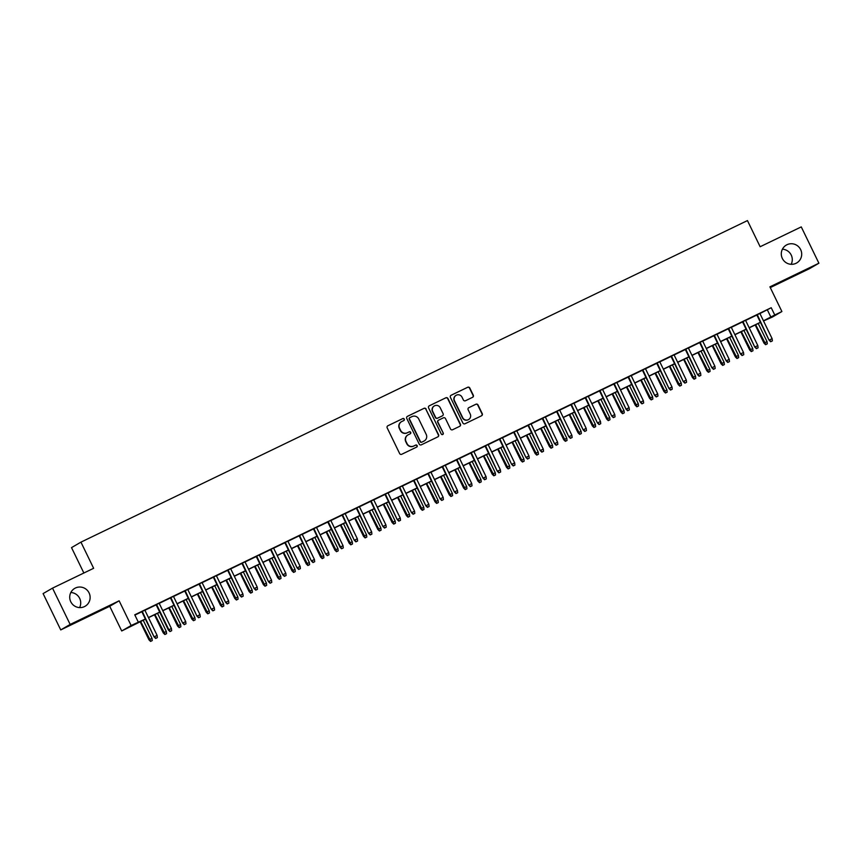 <?xml version="1.0" encoding="UTF-8"?>
<svg xmlns="http://www.w3.org/2000/svg" width="862" height="862" viewBox="0 0 862 862"><rect width="100%" height="100%" fill="white"/><g stroke="black" fill="none" stroke-linecap="round" stroke-linejoin="round"><path stroke-width="1.29" d="M404.267 419.094A1.11 1.088 59.9 0 0 402.802 418.566L387.889 425.763A1.584 1.562 59.9 0 0 387.178 427.875L399.634 453.531A1.584 1.562 59.9 0 0 401.735 454.285L416.648 447.087A1.11 1.088 59.9 0 0 417.143 445.611A1.11 1.088 59.9 0 0 415.678 445.094L413.749 446.02A5.075 4.989 59.9 0 1 407.047 443.628L406.002 441.484A5.075 4.989 59.9 0 1 408.276 434.76L410.215 433.823A1.11 1.088 59.9 0 0 410.711 432.358A1.11 1.088 59.9 0 0 409.245 431.83L407.317 432.767A5.075 4.989 59.9 0 1 400.604 430.364L399.569 428.231A5.075 4.989 59.9 0 1 401.843 421.496L403.772 420.57A1.11 1.088 59.9 0 0 404.267 419.094M403.707 420.602A1.11 1.088 59.9 0 0 402.543 418.716L387.889 425.763M416.583 447.119A1.11 1.088 59.9 0 0 415.43 445.234L413.749 446.02M410.14 433.855A1.11 1.088 59.9 0 0 408.987 431.981L407.317 432.767M782.34 258.438A10.333 10.161 59.9 0 0 796.682 262.964A10.333 10.161 59.9 0 0 800.647 249.603A10.333 10.161 59.9 0 0 786.306 245.088A10.333 10.161 59.9 0 0 782.34 258.438M791.165 264.3A10.333 10.161 59.9 0 0 782.405 249.204M70.77 601.741A10.333 10.161 59.9 0 0 85.112 606.255A10.333 10.161 59.9 0 0 89.077 592.905A10.333 10.161 59.9 0 0 74.735 588.38A10.333 10.161 59.9 0 0 70.77 601.741M79.595 607.602A10.333 10.161 59.9 0 0 70.835 592.506M472.581 397.317A1.584 1.562 59.9 0 0 473.292 395.205L469.79 388.008A1.584 1.562 59.9 0 0 467.7 387.264L451.128 395.249A1.584 1.562 59.9 0 0 450.417 397.36L462.883 423.026A1.584 1.562 59.9 0 0 464.984 423.77L481.546 415.775A1.584 1.562 59.9 0 0 482.257 413.674L478.033 404.978A1.584 1.562 59.9 0 0 475.943 404.224L468.853 407.651A1.584 1.562 59.9 0 0 468.141 409.752L470.232 414.062A4.245 4.17 59.9 0 1 468.605 419.546A4.245 4.17 59.9 0 1 462.722 417.693L454.511 400.798A4.245 4.17 59.9 0 1 456.138 395.313A4.245 4.17 59.9 0 1 462.021 397.166L463.39 399.99A1.584 1.562 59.9 0 0 465.491 400.733L472.581 397.317M759.928 313.552L771.221 307.723L774.755 314.986L781.899 311.538L772.481 317L763.516 320.955M52.517 588.132L70.156 624.444L60.739 629.917L43.1 593.595L52.517 588.132L93.635 568.295L80.942 542.144L747.451 220.586L760.144 246.737L801.261 226.9L818.9 263.212L769.917 286.841L781.899 311.538M60.739 629.917L109.722 606.277L119.139 600.814L70.156 624.444M119.139 600.814L131.132 625.51L145.387 619.002M771.221 307.723L134.752 614.8L138.276 622.062M426.13 409.073A1.584 1.562 59.9 0 0 424.039 408.329L407.467 416.314A1.584 1.562 59.9 0 0 406.756 418.426L419.223 444.092A1.584 1.562 59.9 0 0 421.313 444.835L437.885 436.84A1.584 1.562 59.9 0 0 438.596 434.739L425.882 409.224A1.584 1.562 59.9 0 0 423.781 408.469L407.241 416.454M429.298 405.786L445.869 397.791A1.584 1.562 59.9 0 1 447.96 398.546L460.427 424.212A1.584 1.562 59.9 0 1 459.715 426.313L452.625 429.729A1.584 1.562 59.9 0 1 450.524 428.985L445.471 418.576A1.584 1.562 59.9 0 0 443.38 417.822L438.672 420.096A1.584 1.562 59.9 0 0 437.961 422.197L443.23 433.036A1.11 1.088 59.9 0 1 442.799 434.47A1.11 1.088 59.9 0 1 441.258 433.985L428.586 407.888A1.584 1.562 59.9 0 1 429.298 405.786L429.104 405.905M770.272 287.596L809.483 268.675L818.9 263.212M144.859 610.167L141.799 611.632M156.087 604.682L168.381 630.003L171.409 628.495L159.136 603.217L162.228 601.719L156.108 604.736M173.456 596.364L170.407 597.84M187.765 589.468L184.716 590.933M202.064 582.561L199.014 584.037M216.373 575.665L210.22 578.628L213.313 577.131L225.585 602.398L213.765 576.85M230.671 568.758L227.622 570.235M244.97 561.862L241.92 563.339M259.279 554.966L256.229 556.432M273.577 548.06L270.528 549.536M287.886 541.164L284.826 542.629M302.185 534.257L299.136 535.733M316.483 527.361L313.434 528.826M327.711 521.876L340.005 547.198L343.044 545.689L330.771 520.411L333.863 518.913L327.743 521.93M345.091 513.558L342.042 515.034M359.4 506.662L356.34 508.127M373.699 499.755L370.649 501.231M387.997 492.859L381.855 495.822L384.948 494.325L397.22 519.592L385.4 494.045M402.306 485.952L399.257 487.429M416.605 479.056L413.555 480.533M430.914 472.16L427.854 473.626M445.212 465.254L442.163 466.73M459.511 458.358L456.461 459.823M473.82 451.451L470.771 452.927M488.118 444.555L485.069 446.031M502.427 437.659L499.378 439.124M516.726 430.752L513.677 432.228M531.024 423.856L527.975 425.322M545.334 416.949L542.284 418.426M559.632 410.053L553.49 413.017L556.583 411.519L568.855 436.786L557.035 411.239M573.941 403.147L570.892 404.623M588.24 396.251L585.19 397.727M602.538 389.355L599.489 390.82M616.847 382.448L613.798 383.924M631.146 375.552L628.096 377.017M645.455 368.645L642.405 370.121M659.753 361.749L656.704 363.225M674.052 354.853L671.002 356.318M688.361 347.946L685.312 349.422M702.659 341.05L699.61 342.516M716.968 334.144L713.919 335.62M731.267 327.248L728.218 328.713M745.565 320.341L742.516 321.817M134.903 615.102L141.853 611.74M144.902 610.274L156.162 604.844M159.211 603.368L170.46 597.937M173.51 596.472L184.759 591.041M187.819 589.565L199.068 584.145M202.117 582.669L213.367 577.238M216.416 575.773L227.676 570.342M230.725 568.866L241.974 563.436M245.023 561.97L256.273 556.54M259.333 555.063L270.582 549.644M273.631 548.167L284.88 542.737M287.93 541.271L299.189 535.841M302.239 534.365L313.488 528.934M316.537 527.469L327.786 522.038M330.846 520.562L342.095 515.131M345.145 513.666L356.394 508.235M359.443 506.759L370.703 501.339M373.752 499.863L385.002 494.432M388.051 492.967L399.3 487.536M402.36 486.06L413.609 480.63M416.658 479.164L427.908 473.734M430.957 472.257L442.217 466.838M445.266 465.361L456.515 459.931M459.565 458.465L470.814 453.035M473.874 451.559L485.123 446.128M488.172 444.663L499.421 439.232M502.471 437.756L513.73 432.336M516.78 430.86L528.029 425.429M531.078 423.964L542.327 418.533M545.387 417.057L556.636 411.627M559.686 410.161L570.935 404.731M573.984 403.254L585.244 397.824M588.293 396.358L599.543 390.928M602.592 389.452L613.841 384.032M616.901 382.556L628.15 377.125M631.199 375.66L642.449 370.229M645.498 368.753L656.758 363.322M659.807 361.857L671.056 356.426M674.106 354.95L685.355 349.53M688.415 348.054L699.664 342.623M702.713 341.158L713.962 335.727M717.012 334.251L728.271 328.821M731.321 327.355L742.57 321.925M745.619 320.448L756.868 315.018M759.875 313.445L756.825 314.921M80.942 542.144L71.524 547.618L83.862 573.014M145.452 619.142L121.714 630.973L131.132 625.51M109.722 606.277L121.714 630.973M763.452 320.815L774.755 314.986M148.436 617.537L159.685 612.106M162.735 610.63L173.984 605.199M177.033 603.734L188.293 598.303M191.342 596.838L202.592 591.407M205.641 589.931L216.901 584.501M219.95 583.035L231.199 577.605M234.248 576.128L245.498 570.698M248.547 569.232L259.807 563.802M262.856 562.326L274.105 556.906M277.155 555.43L288.414 549.999M291.464 548.534L302.713 543.103M305.762 541.627L317.011 536.196M320.061 534.731L331.32 529.3M334.37 527.824L345.619 522.404M348.668 520.928L359.928 515.498M362.977 514.032L374.227 508.602M377.276 507.125L388.525 501.695M391.574 500.229L402.834 494.799M405.883 493.323L417.133 487.892M420.182 486.427L431.442 480.996M434.491 479.52L445.74 474.1M448.79 472.624L460.039 467.193M463.088 465.728L474.348 460.297M477.397 458.821L488.646 453.39M491.696 451.925L502.955 446.494M506.005 445.018L517.254 439.598M520.303 438.122L531.552 432.692M534.602 431.226L545.861 425.796M548.911 424.319L560.16 418.889M563.209 417.423L574.469 411.993M577.518 410.517L588.768 405.086M591.817 403.621L603.066 398.19M606.115 396.725L617.375 391.294M620.424 389.818L631.674 384.387M634.723 382.922L645.983 377.491M649.032 376.015L660.281 370.585M663.331 369.119L674.58 363.689M677.629 362.212L688.889 356.793M691.938 355.316L703.187 349.886M706.237 348.42L717.496 342.99M720.546 341.514L731.795 336.083M734.844 334.618L746.093 329.187M749.143 327.711L760.403 322.291M760.467 322.431L749.218 327.851M746.169 329.327L734.909 334.758M731.86 336.223L720.61 341.654M717.561 343.13L706.312 348.56M703.263 350.026L692.003 355.456M688.953 356.933L677.704 362.363M674.655 363.829L663.395 369.259M660.346 370.735L649.097 376.155M646.047 377.631L634.798 383.062M631.749 384.527L620.489 389.958M617.44 391.434L606.191 396.865M603.141 398.33L591.882 403.761M588.832 405.237L577.583 410.657M574.534 412.133L563.285 417.564M560.235 419.029L548.975 424.46M545.926 425.936L534.677 431.366M531.628 432.832L520.368 438.262M517.319 439.739L506.069 445.169M503.02 446.635L491.771 452.065M488.722 453.541L477.462 458.961M474.412 460.437L463.163 465.868M460.114 467.333L448.854 472.764M445.805 474.24L434.556 479.671M431.506 481.136L420.257 486.567M417.208 488.043L405.948 493.463M402.899 494.939L391.65 500.369M388.6 501.835L377.34 507.265M374.291 508.742L363.042 514.172M359.993 515.638L348.744 521.068M345.694 522.544L334.434 527.964M331.385 529.44L320.136 534.871M317.087 536.336L305.827 541.767M302.777 543.243L291.528 548.674M288.479 550.139L277.23 555.57M274.181 557.046L262.921 562.477M259.871 563.942L248.622 569.373M245.573 570.849L234.313 576.269M231.264 577.745L220.015 583.175M216.965 584.641L205.716 590.071M202.667 591.547L191.407 596.978M188.358 598.443L177.109 603.874M174.059 605.35L162.799 610.77M159.75 612.246L148.501 617.677M767.406 309.943L770.93 317.205M401.39 421.744A5.075 4.989 59.9 0 0 399.311 428.371L399.569 428.231M407.058 432.907A5.075 4.989 59.9 0 1 400.345 430.515L399.311 428.371M407.823 435.008A5.075 4.989 59.9 0 0 405.754 441.635L406.002 441.484M413.491 446.171A5.075 4.989 59.9 0 1 406.789 443.779L405.754 441.635M437.853 436.862A1.584 1.562 59.9 0 0 438.338 434.89L425.882 409.224M409.989 417.574A1.11 1.088 59.9 0 0 409.482 419.04L420.43 441.57A1.11 1.088 59.9 0 0 421.895 442.098L423.932 441.107A5.075 4.989 59.9 0 0 426.205 434.383L418.727 418.986A5.075 4.989 59.9 0 0 412.025 416.583L409.989 417.574M409.73 417.714A1.11 1.088 59.9 0 0 409.234 419.191L409.482 419.04M424.126 441.01A5.075 4.989 59.9 0 1 423.673 441.258L421.637 442.238A1.11 1.088 59.9 0 1 420.171 441.721L409.234 419.191M429.071 405.916L445.869 397.791M459.683 426.324A1.584 1.562 59.9 0 0 460.168 424.352L447.712 398.686A1.584 1.562 59.9 0 0 445.611 397.942M438.424 420.247A1.584 1.562 59.9 0 0 437.713 422.348L443.23 433.036M442.669 434.534A1.11 1.088 59.9 0 0 442.971 433.177M440.234 407.769A4.245 4.17 59.9 0 0 434.351 405.916A4.245 4.17 59.9 0 0 432.724 411.4L435.612 417.348A1.584 1.562 59.9 0 0 437.702 418.102L442.411 415.829A1.584 1.562 59.9 0 0 443.122 413.728L440.234 407.769M434.222 405.991A4.245 4.17 59.9 0 0 432.465 411.54L432.724 411.4M442.357 415.861A1.584 1.562 59.9 0 1 442.152 415.98L437.454 418.242A1.584 1.562 59.9 0 1 435.353 417.499L432.465 411.54M456.02 395.389A4.245 4.17 59.9 0 0 454.263 400.938L454.511 400.798M468.475 419.611A4.245 4.17 59.9 0 1 462.463 417.833L454.263 400.938M481.513 415.796A1.584 1.562 59.9 0 0 481.998 413.825L477.774 405.129A1.584 1.562 59.9 0 0 475.684 404.375L468.626 407.78M472.548 397.328A1.584 1.562 59.9 0 0 473.033 395.356L469.542 388.159A1.584 1.562 59.9 0 0 467.441 387.404L451.128 395.249M150.57 641.414L152.262 640.574L150.57 641.414L148.986 639.863L152.014 638.354L143.211 620.231M150.828 641.263L140.635 621.47M148.986 639.863L140.161 621.696M152.014 638.354L152.262 640.574M141.777 611.589L154.072 636.899L142.252 611.352M155.914 638.311L157.347 637.621L155.914 638.311L154.535 636.641L157.11 635.402L144.827 610.113M154.072 636.899L155.666 638.462M157.347 637.621L157.11 635.402M164.879 634.507L166.56 633.678L164.879 634.507L163.284 632.956L166.323 631.447L157.52 613.324M165.127 634.367L154.945 614.563M163.284 632.956L154.47 614.8M166.323 631.447L166.56 633.678M179.177 627.611L180.869 626.771L179.177 627.611L177.594 626.06L180.621 624.551L171.818 606.428M179.436 627.461L169.243 607.667M177.594 626.06L168.769 607.893M180.621 624.551L180.869 626.771M193.487 620.715L195.168 619.875L193.487 620.715L191.892 619.153L194.92 617.645L186.127 599.521M193.734 620.565L183.552 600.771M191.892 619.153L183.067 600.997M194.92 617.645L195.168 619.875M207.785 613.809L209.466 612.968L207.785 613.809L206.19 612.257L209.229 610.749L200.426 592.625M208.044 613.658L197.851 593.864M206.19 612.257L197.376 594.101M209.229 610.749L209.466 612.968M170.223 631.415L171.657 630.715L170.223 631.415L168.833 629.734L156.561 604.456M168.381 630.003L169.965 631.555M171.657 630.715L171.409 628.495M170.385 597.786L182.679 623.107L170.859 597.56M184.522 624.508L185.955 623.819L184.522 624.508L183.132 622.838L185.707 621.599L173.434 596.31M182.679 623.107L184.274 624.659M185.955 623.819L185.707 621.599M184.683 590.89L196.978 616.201L185.168 590.653M198.831 617.612L200.253 616.923L198.831 617.612L197.441 615.942L200.016 614.692L187.733 589.414M196.978 616.201L198.572 617.752M200.253 616.923L200.016 614.692M198.993 583.983L211.287 609.305L199.467 583.757M213.129 610.705L214.563 610.016L213.129 610.705L211.74 609.035L214.315 607.796L202.042 582.518M211.287 609.305L212.871 610.856M214.563 610.016L214.315 607.796M222.084 606.913L223.775 606.072L222.084 606.913L220.5 605.361L223.527 603.853L214.724 585.729M222.342 606.762L212.149 586.968M220.5 605.361L211.675 587.194M223.527 603.853L223.775 606.072M227.428 603.809L228.861 603.12L227.428 603.809L226.049 602.139L228.624 600.889L216.34 575.611M225.585 602.398L227.18 603.96M228.861 603.12L228.624 600.889M236.393 600.006L238.074 599.176L236.393 600.006L234.798 598.454L237.837 596.946L229.033 578.822M236.641 599.866L226.458 580.061M234.798 598.454L225.984 580.298M237.837 596.946L238.074 599.176M227.6 570.181L239.895 595.502L228.074 569.954M241.737 596.903L243.17 596.213L241.737 596.903L240.347 595.233L242.922 593.993L230.65 568.715M239.895 595.502L241.479 597.054M243.17 596.213L242.922 593.993M250.691 593.11L252.383 592.269L250.691 593.11L249.107 591.558L252.135 590.05L243.332 571.926M250.95 592.959L240.757 573.165M249.107 591.558L240.282 573.392M252.135 590.05L252.383 592.269M241.899 563.285L254.193 588.606L242.373 563.058M256.036 590.007L257.469 589.317L256.036 590.007L254.646 588.337L257.221 587.097L244.948 561.808M254.193 588.606L255.788 590.158M257.469 589.317L257.221 587.097M265 586.214L266.681 585.373L265 586.214L263.406 584.651L266.433 583.143L257.641 565.019M265.248 586.063L255.066 566.269M263.406 584.651L254.581 566.496M266.433 583.143L266.681 585.373M256.197 556.378L268.491 581.699L256.682 556.152M270.345 583.111L271.767 582.421L270.345 583.111L268.955 581.43L271.53 580.191L259.257 554.912M268.491 581.699L270.086 583.251M271.767 582.421L271.53 580.191M279.299 579.307L280.98 578.467L279.299 579.307L277.704 577.755L280.743 576.247L271.939 558.123M279.557 579.156L269.364 559.363M277.704 577.755L268.89 559.589M280.743 576.247L280.98 578.467M270.506 549.482L282.801 574.803L270.98 549.256M284.643 576.204L286.076 575.514L284.643 576.204L283.253 574.534L285.828 573.295L273.556 548.006M282.801 574.803L284.385 576.355M286.076 575.514L285.828 573.295M293.597 572.411L295.289 571.571L293.597 572.411L292.013 570.859L295.041 569.351L286.238 551.217M293.856 572.26L283.663 552.467M292.013 570.859L283.189 552.693M295.041 569.351L295.289 571.571M284.805 542.586L297.099 567.896L285.279 542.349M298.942 569.308L300.375 568.618L298.942 569.308L297.562 567.638L300.138 566.388L287.854 541.11M297.099 567.896L298.694 569.448M300.375 568.618L300.138 566.388M307.906 565.504L309.587 564.675L307.906 565.504L306.312 563.953L309.35 562.444L300.547 544.321M308.154 565.364L297.972 545.56M306.312 563.953L297.498 545.797M309.35 562.444L309.587 564.675M299.114 535.679L311.408 561L299.588 535.453M313.251 562.401L314.684 561.712L313.251 562.401L311.861 560.731L314.436 559.492L302.163 534.214M311.408 561L312.992 562.552M314.684 561.712L314.436 559.492M322.205 558.608L323.897 557.768L322.205 558.608L320.621 557.057L323.649 555.548L314.845 537.425M322.463 558.457L312.27 538.664M320.621 557.057L311.796 538.89M323.649 555.548L323.897 557.768M313.412 528.783L325.707 554.104L313.887 528.546M327.549 555.505L328.982 554.816L327.549 555.505L326.17 553.835L328.734 552.596L316.462 527.307M325.707 554.104L327.301 555.656M328.982 554.816L328.734 552.596M336.514 551.702L338.195 550.872L336.514 551.702L334.919 550.15L337.947 548.641L329.155 530.518M336.762 551.561L326.579 531.757M334.919 550.15L326.095 531.994M337.947 548.641L338.195 550.872M341.858 548.609L343.281 547.92L341.858 548.609L340.468 546.928L328.196 521.65M340.005 547.198L341.6 548.749M343.281 547.92L343.044 545.689M350.812 544.806L352.493 543.965L350.812 544.806L349.218 543.254L352.256 541.745L343.453 523.622M351.071 544.655L340.878 524.861M349.218 543.254L340.404 525.087M352.256 541.745L352.493 543.965M342.02 514.98L354.314 540.302L342.494 514.754M356.157 541.702L357.59 541.013L356.157 541.702L354.767 540.032L357.342 538.793L345.069 513.504M354.314 540.302L355.898 541.853M357.59 541.013L357.342 538.793M365.111 537.91L366.803 537.069L365.111 537.91L363.527 536.347L366.555 534.849L357.752 516.715M365.369 537.759L355.176 517.965M363.527 536.347L354.702 518.191M366.555 534.849L366.803 537.069M356.318 508.084L368.613 533.395L356.793 507.847M370.455 534.806L371.888 534.117L370.455 534.806L369.076 533.136L371.651 531.886L359.368 506.608M368.613 533.395L370.207 534.946M371.888 534.117L371.651 531.886M379.42 531.003L381.101 530.162L379.42 531.003L377.825 529.451L380.864 527.943L372.061 509.819M379.668 530.852L369.486 511.058M377.825 529.451L369.011 511.295M380.864 527.943L381.101 530.162M370.628 501.178L382.922 526.499L371.102 500.951M384.764 527.9L386.198 527.21L384.764 527.9L383.374 526.229L385.95 524.99L373.677 499.712M382.922 526.499L384.506 528.05M386.198 527.21L385.95 524.99M393.718 524.107L395.41 523.266L393.718 524.107L392.135 522.555L395.162 521.047L386.359 502.923M393.977 523.956L383.784 504.162M392.135 522.555L383.31 504.389M395.162 521.047L395.41 523.266M399.063 521.004L400.496 520.314L399.063 521.004L397.684 519.333L400.248 518.084L387.975 492.805M397.22 519.592L398.815 521.154M400.496 520.314L400.248 518.084M408.028 517.2L409.709 516.37L408.028 517.2L406.433 515.648L409.461 514.14L400.668 496.016M408.276 517.06L398.093 497.255M406.433 515.648L397.608 497.493M409.461 514.14L409.709 516.37M399.225 487.375L411.519 512.696L399.709 487.149M413.372 514.097L414.794 513.407L413.372 514.097L411.982 512.427L414.557 511.188L402.285 485.909M411.519 512.696L413.113 514.248M414.794 513.407L414.557 511.188M422.326 510.304L424.007 509.464L422.326 510.304L420.731 508.752L423.77 507.244L414.967 489.12M422.585 510.153L412.392 490.359M420.731 508.752L411.917 490.586M423.77 507.244L424.007 509.464M413.534 480.479L425.828 505.8L414.008 480.253M427.671 507.201L429.104 506.511L427.671 507.201L426.281 505.531L428.856 504.292L416.583 479.003M425.828 505.8L427.412 507.352M429.104 506.511L428.856 504.292M436.625 503.408L438.316 502.568L436.625 503.408L435.041 501.846L438.068 500.337L429.265 482.214M436.883 503.257L426.69 483.463M435.041 501.846L426.216 483.69M438.068 500.337L438.316 502.568M427.832 473.572L440.126 498.893L428.306 473.346M441.969 500.305L443.402 499.615L441.969 500.305L440.59 498.635L443.165 497.385L430.881 472.107M440.126 498.893L441.721 500.445M443.402 499.615L443.165 497.385M450.934 496.501L452.615 495.661L450.934 496.501L449.339 494.95L452.378 493.441L443.574 475.318M451.182 496.35L440.999 476.557M449.339 494.95L440.525 476.783M452.378 493.441L452.615 495.661M442.141 466.676L454.436 491.997L442.615 466.45M456.278 493.398L457.711 492.708L456.278 493.398L454.888 491.728L457.463 490.489L445.191 465.2M454.436 491.997L456.02 493.549M457.711 492.708L457.463 490.489M465.232 489.605L466.924 488.765L465.232 489.605L463.648 488.054L466.676 486.545L457.873 468.411M465.491 489.454L455.298 469.661M463.648 488.054L454.824 469.887M466.676 486.545L466.924 488.765M456.44 459.78L468.734 485.09L456.914 459.543M470.577 486.502L472.01 485.812L470.577 486.502L469.197 484.832L471.762 483.582L459.489 458.304M468.734 485.09L470.329 486.653M472.01 485.812L471.762 483.582M479.541 482.698L481.222 481.869L479.541 482.698L477.947 481.147L480.974 479.638L472.182 461.515M479.789 482.558L469.607 462.754M477.947 481.147L469.122 462.991M480.974 479.638L481.222 481.869M470.738 452.873L483.032 478.194L471.223 452.647M484.886 479.595L486.308 478.906L484.886 479.595L483.496 477.925L486.071 476.686L473.798 451.408M483.032 478.194L484.627 479.746M486.308 478.906L486.071 476.686M493.84 475.802L495.521 474.962L493.84 475.802L492.245 474.251L495.284 472.742L486.48 454.619M494.098 475.652L483.905 455.858M492.245 474.251L483.431 456.084M495.284 472.742L495.521 474.962M485.047 445.977L497.342 471.298L485.522 445.751M499.184 472.699L500.617 472.01L499.184 472.699L497.794 471.029L500.369 469.79L488.097 444.501M497.342 471.298L498.926 472.85M500.617 472.01L500.369 469.79M508.138 468.896L509.83 468.066L508.138 468.896L506.554 467.344L509.582 465.836L500.779 447.712M508.397 468.756L498.204 448.962M506.554 467.344L497.73 449.188M509.582 465.836L509.83 468.066M522.447 462L524.128 461.159L522.447 462L520.853 460.448L523.891 458.94L515.088 440.816M522.695 461.849L512.513 442.055M520.853 460.448L512.039 442.281M523.891 458.94L524.128 461.159M536.746 455.104L538.438 454.263L536.746 455.104L535.162 453.541L538.19 452.044L529.387 433.909M537.004 454.953L526.811 435.159M535.162 453.541L526.337 435.385M538.19 452.044L538.438 454.263M499.346 439.07L511.64 464.392L499.82 438.844M513.483 465.803L514.916 465.114L513.483 465.803L512.103 464.122L514.679 462.883L502.395 437.605M511.64 464.392L513.235 465.943M514.916 465.114L514.679 462.883M513.655 432.174L525.949 457.496L514.129 431.948M527.792 458.896L529.225 458.207L527.792 458.896L526.402 457.226L528.977 455.987L516.704 430.698M525.949 457.496L527.533 459.047M529.225 458.207L528.977 455.987M527.953 425.278L540.248 450.589L528.428 425.041M542.09 452L543.523 451.311L542.09 452L540.711 450.33L543.275 449.08L531.003 423.802M540.248 450.589L541.842 452.141M543.523 451.311L543.275 449.08M551.055 448.197L552.736 447.356L551.055 448.197L549.46 446.645L552.488 445.137L543.696 427.013M551.303 448.057L541.12 428.252M549.46 446.645L540.636 428.489M552.488 445.137L552.736 447.356M542.252 418.372L554.546 443.693L542.737 418.145M556.399 445.094L557.822 444.404L556.399 445.094L555.009 443.424L557.585 442.184L545.312 416.906M554.546 443.693L556.141 445.245M557.822 444.404L557.585 442.184M565.353 441.301L567.034 440.46L565.353 441.301L563.759 439.749L566.797 438.241L557.994 420.117M565.612 441.15L555.419 421.356M563.759 439.749L554.945 421.583M566.797 438.241L567.034 440.46M570.698 438.198L572.131 437.508L570.698 438.198L569.308 436.528L571.883 435.288L559.61 410M568.855 436.786L570.439 438.349M572.131 437.508L571.883 435.288M579.652 434.394L581.344 433.564L579.652 434.394L578.068 432.843L581.096 431.334L572.293 413.21M579.91 434.254L569.717 414.45M578.068 432.843L569.243 414.687M581.096 431.334L581.344 433.564M570.859 404.569L583.154 429.89L571.334 404.343M584.996 431.302L586.429 430.601L584.996 431.302L583.617 429.621L586.192 428.382L573.909 403.104M583.154 429.89L584.748 431.442M586.429 430.601L586.192 428.382M593.961 427.498L595.642 426.658L593.961 427.498L592.366 425.947L595.405 424.438L586.602 406.314M594.209 427.347L584.027 407.554M592.366 425.947L583.552 407.78M595.405 424.438L595.642 426.658M585.169 397.673L597.463 422.994L585.643 397.447M599.305 424.395L600.739 423.705L599.305 424.395L597.916 422.725L600.491 421.486L588.218 396.197M597.463 422.994L599.047 424.546M600.739 423.705L600.491 421.486M608.26 420.602L609.951 419.762L608.26 420.602L606.676 419.04L609.703 417.531L600.9 399.408M608.518 420.451L598.325 400.658M606.676 419.04L597.851 400.884M609.703 417.531L609.951 419.762M599.467 390.777L611.761 416.087L599.941 390.54M613.604 417.499L615.037 416.809L613.604 417.499L612.225 415.829L614.789 414.579L602.516 389.301M611.761 416.087L613.356 417.639M615.037 416.809L614.789 414.579M622.569 413.695L624.25 412.855L622.569 413.695L620.974 412.144L624.002 410.635L615.209 392.512M622.817 413.544L612.634 393.751M620.974 412.144L612.16 393.988M624.002 410.635L624.25 412.855M613.766 383.87L626.06 409.191L614.25 383.644M627.913 410.592L629.335 409.903L627.913 410.592L626.523 408.922L629.098 407.683L616.826 382.405M626.06 409.191L627.655 410.743M629.335 409.903L629.098 407.683M636.867 406.799L638.548 405.959L636.867 406.799L635.272 405.248L638.311 403.739L629.508 385.616M637.126 406.648L626.933 386.855M635.272 405.248L626.458 387.081M638.311 403.739L638.548 405.959M628.075 376.974L640.369 402.285L628.549 376.737M642.212 403.696L643.645 403.007L642.212 403.696L640.822 402.026L643.397 400.776L631.124 375.498M640.369 402.285L641.953 403.847M643.645 403.007L643.397 400.776M651.166 399.893L652.857 399.063L651.166 399.893L649.582 398.341L652.609 396.832L643.806 378.709M651.424 399.752L641.231 379.948M649.582 398.341L640.757 380.185M652.609 396.832L652.857 399.063M642.373 370.067L654.667 395.389L642.847 369.841M656.51 396.789L657.943 396.1L656.51 396.789L655.131 395.119L657.706 393.88L645.422 368.602M654.667 395.389L656.262 396.94M657.943 396.1L657.706 393.88M665.475 392.997L667.156 392.156L665.475 392.997L663.88 391.445L666.919 389.936L658.115 371.813M665.723 392.846L655.54 373.052M663.88 391.445L655.066 373.278M666.919 389.936L667.156 392.156M656.682 363.171L668.977 388.493L657.156 362.945M670.819 389.893L672.252 389.204L670.819 389.893L669.429 388.223L672.004 386.984L659.732 361.695M668.977 388.493L670.561 390.044M672.252 389.204L672.004 386.984M679.773 386.101L681.465 385.26L679.773 386.101L678.189 384.538L681.217 383.03L672.414 364.906M680.032 385.95L669.839 366.156M678.189 384.538L669.365 366.382M681.217 383.03L681.465 385.26M670.981 356.265L683.275 381.586L671.455 356.038M685.118 382.997L686.551 382.308L685.118 382.997L683.738 381.316L686.303 380.077L674.03 354.799M683.275 381.586L684.87 383.137M686.551 382.308L686.303 380.077M694.082 379.194L695.763 378.353L694.082 379.194L692.488 377.642L695.515 376.134L686.723 358.01M694.33 379.043L684.148 359.249M692.488 377.642L683.674 359.476M695.515 376.134L695.763 378.353M685.279 349.369L697.573 374.69L685.764 349.142M699.427 376.091L700.849 375.401L699.427 376.091L698.037 374.42L700.612 373.181L688.339 347.892M697.573 374.69L699.168 376.241M700.849 375.401L700.612 373.181M708.381 372.298L710.062 371.457L708.381 372.298L706.786 370.746L709.825 369.238L701.021 351.103M708.639 372.147L698.446 352.353M706.786 370.746L697.972 352.58M709.825 369.238L710.062 371.457M699.588 342.473L711.883 367.783L700.063 342.236M713.725 369.195L715.158 368.505L713.725 369.195L712.335 367.524L714.91 366.275L702.638 340.996M711.883 367.783L713.467 369.335M715.158 368.505L714.91 366.275M722.679 365.391L724.371 364.561L722.679 365.391L721.095 363.839L724.123 362.331L715.32 344.207M722.938 365.251L712.745 345.447M721.095 363.839L712.271 345.684M724.123 362.331L724.371 364.561M713.887 335.566L726.181 360.887L714.361 335.34M728.024 362.288L729.457 361.598L728.024 362.288L726.644 360.618L729.22 359.379L716.936 334.1M726.181 360.887L727.776 362.439M729.457 361.598L729.22 359.379M736.988 358.495L738.669 357.655L736.988 358.495L735.394 356.943L738.432 355.435L729.629 337.311M737.236 358.344L727.054 338.55M735.394 356.943L726.58 338.777M738.432 355.435L738.669 357.655M728.196 328.67L740.49 353.991L728.67 328.433M742.333 355.392L743.766 354.702L742.333 355.392L740.943 353.722L743.518 352.483L731.245 327.194M740.49 353.991L742.074 355.543M743.766 354.702L743.518 352.483M751.287 351.588L752.979 350.759L751.287 351.588L749.703 350.037L752.731 348.528L743.928 330.405M751.545 351.448L741.352 331.644M749.703 350.037L740.878 331.881M752.731 348.528L752.979 350.759M742.494 321.763L754.789 347.084L742.969 321.537M756.631 348.496L758.064 347.806L756.631 348.496L755.252 346.815L757.817 345.576L745.544 320.298M754.789 347.084L756.383 348.636M758.064 347.806L757.817 345.576M765.596 344.692L767.277 343.852L765.596 344.692L764.001 343.141L767.029 341.632L758.237 323.509M765.844 344.541L755.662 324.748M764.001 343.141L755.187 324.974M767.029 341.632L767.277 343.852M756.793 314.867L769.087 340.188L757.278 314.641M770.94 341.589L772.363 340.899L770.94 341.589L769.55 339.919L772.126 338.68L759.853 313.391M769.087 340.188L770.682 341.74M772.363 340.899L772.126 338.68"/></g></svg>
